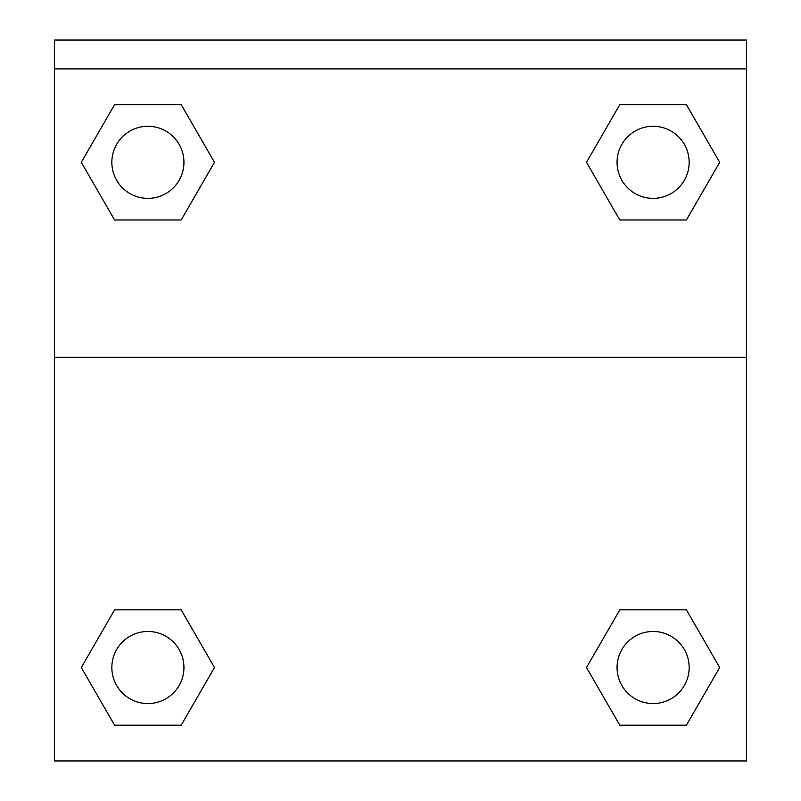 <?xml version="1.0" encoding="UTF-8"?>
<svg xmlns="http://www.w3.org/2000/svg" width="801" height="801" viewBox="0 0 801 801"><rect width="100%" height="100%" fill="white"/><g stroke="black" fill="none" stroke-linecap="round" stroke-linejoin="round"><path stroke-width="1.2" d="M590.908 659.894L619.804 609.851L641.901 609.851L619.804 609.851L586.512 667.523L619.804 609.851L686.397 609.851L619.804 609.851L686.397 609.851L719.698 667.523L686.397 725.195L719.698 667.523M114.603 609.851L181.196 609.851L114.603 609.851L81.302 667.523L114.603 609.851L181.196 609.851L214.488 667.523L181.196 725.195L114.603 725.195L181.196 725.195L114.603 725.195L81.302 667.523M210.092 169.942L181.196 219.985L159.099 219.985L181.196 219.985L214.488 162.313L181.196 219.985L114.603 219.985L181.196 219.985L114.603 219.985L81.302 162.313L114.603 104.641L81.302 162.313M686.397 219.985L619.804 219.985L686.397 219.985L719.698 162.313L686.397 219.985L619.804 219.985L586.512 162.313L619.804 104.641L586.512 162.313M746.532 68.886L746.532 40.05L54.468 40.05L54.468 68.886L746.532 68.886L746.532 760.95L54.468 760.95L54.468 68.886M686.397 725.195L619.804 725.195L686.397 725.195L619.804 725.195L586.512 667.523M54.468 357.246L746.532 357.246M619.804 104.641L686.397 104.641L619.804 104.641L686.397 104.641L719.698 162.313M114.603 104.641L181.196 104.641L114.603 104.641L181.196 104.641L214.488 162.313M689.15 667.523A36.045 36.045 0 0 0 635.083 636.304A36.045 36.045 0 0 0 635.083 698.732A36.045 36.045 0 0 0 689.15 667.523M183.94 667.523A36.045 36.045 0 0 0 129.872 636.304A36.045 36.045 0 0 0 129.872 698.732A36.045 36.045 0 0 0 183.94 667.523M689.15 162.313A36.045 36.045 0 0 0 635.083 131.104A36.045 36.045 0 0 0 635.083 193.532A36.045 36.045 0 0 0 689.15 162.313M183.94 162.313A36.045 36.045 0 0 0 129.872 131.104A36.045 36.045 0 0 0 129.872 193.532A36.045 36.045 0 0 0 183.94 162.313M619.804 609.851L641.901 609.851M159.099 609.851L181.196 609.851M641.901 219.985L619.804 219.985M181.196 219.985L159.099 219.985"/></g></svg>
